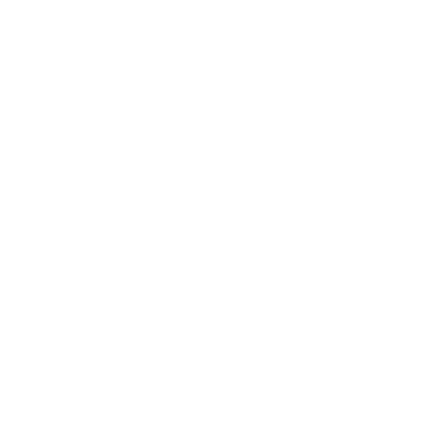 <?xml version="1.0" encoding="UTF-8"?>
<svg xmlns="http://www.w3.org/2000/svg" width="440" height="440" viewBox="0 0 440 440"><rect width="100%" height="100%" fill="white"/><g stroke="black" fill="none" stroke-linecap="round" stroke-linejoin="round"><path stroke-width="0.66" d="M240.928 418L199.073 418L240.928 418L240.928 22L240.928 418M199.073 22L240.928 22L199.073 22L199.073 418L199.073 22"/></g></svg>

